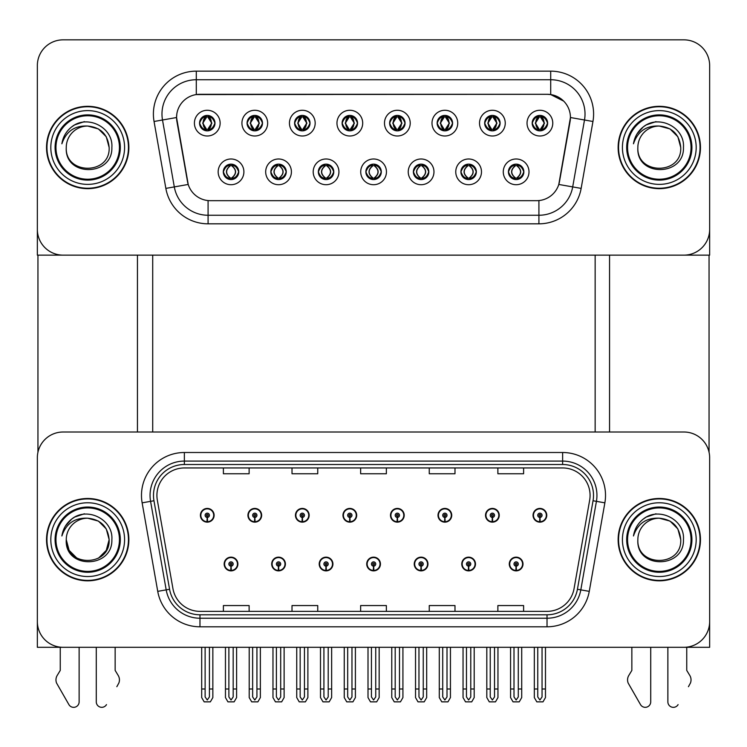 <?xml version="1.0" encoding="UTF-8"?>
<svg xmlns="http://www.w3.org/2000/svg" width="747" height="747" viewBox="0 0 747 747"><rect width="100%" height="100%" fill="white"/><g stroke="black" fill="none" stroke-linecap="round" stroke-linejoin="round"><path stroke-width="1.12" d="M366.721 564.013A6.863 6.863 0 0 0 373.584 570.876A6.863 6.863 0 0 0 380.447 564.013A6.863 6.863 0 0 0 373.584 557.15A6.863 6.863 0 0 0 366.721 564.013M414.24 564.013A6.863 6.863 0 0 0 421.103 570.876A6.863 6.863 0 0 0 427.966 564.013A6.863 6.863 0 0 0 421.103 557.15A6.863 6.863 0 0 0 414.24 564.013M319.202 564.013A6.863 6.863 0 0 0 326.065 570.876A6.863 6.863 0 0 0 332.929 564.013A6.863 6.863 0 0 0 326.065 557.15A6.863 6.863 0 0 0 319.202 564.013M271.684 564.013A6.863 6.863 0 0 0 278.547 570.876A6.863 6.863 0 0 0 285.41 564.013A6.863 6.863 0 0 0 278.547 557.15A6.863 6.863 0 0 0 271.684 564.013M224.165 564.013A6.863 6.863 0 0 0 231.028 570.876A6.863 6.863 0 0 0 237.891 564.013A6.863 6.863 0 0 0 231.028 557.15A6.863 6.863 0 0 0 224.165 564.013M461.758 564.013A6.863 6.863 0 0 0 468.621 570.876A6.863 6.863 0 0 0 475.484 564.013A6.863 6.863 0 0 0 468.621 557.15A6.863 6.863 0 0 0 461.758 564.013M485.522 515.29A6.863 6.863 0 0 0 492.385 522.153A6.863 6.863 0 0 0 499.248 515.29A6.863 6.863 0 0 0 492.385 508.427A6.863 6.863 0 0 0 485.522 515.29M438.003 515.29A6.863 6.863 0 0 0 444.867 522.153A6.863 6.863 0 0 0 451.73 515.29A6.863 6.863 0 0 0 444.867 508.427A6.863 6.863 0 0 0 438.003 515.29M390.485 515.29A6.863 6.863 0 0 0 397.348 522.153A6.863 6.863 0 0 0 404.211 515.29A6.863 6.863 0 0 0 397.348 508.427A6.863 6.863 0 0 0 390.485 515.29M342.966 515.29A6.863 6.863 0 0 0 349.829 522.153A6.863 6.863 0 0 0 356.692 515.29A6.863 6.863 0 0 0 349.829 508.427A6.863 6.863 0 0 0 342.966 515.29M295.448 515.29A6.863 6.863 0 0 0 302.311 522.153A6.863 6.863 0 0 0 309.165 515.29A6.863 6.863 0 0 0 302.311 508.427A6.863 6.863 0 0 0 295.448 515.29M247.929 515.29A6.863 6.863 0 0 0 254.792 522.153A6.863 6.863 0 0 0 261.646 515.29A6.863 6.863 0 0 0 254.792 508.427A6.863 6.863 0 0 0 247.929 515.29M200.411 515.29A6.863 6.863 0 0 0 207.264 522.153A6.863 6.863 0 0 0 214.128 515.29A6.863 6.863 0 0 0 207.264 508.427A6.863 6.863 0 0 0 200.411 515.29M509.277 564.013A6.863 6.863 0 0 0 516.14 570.876A6.863 6.863 0 0 0 523.003 564.013A6.863 6.863 0 0 0 516.14 557.15A6.863 6.863 0 0 0 509.277 564.013M533.041 515.29A6.863 6.863 0 0 0 539.904 522.153A6.863 6.863 0 0 0 546.767 515.29A6.863 6.863 0 0 0 539.904 508.427A6.863 6.863 0 0 0 533.041 515.29M709.65 647.304L709.65 457.734A25.734 25.734 0 0 0 683.916 432.009L63.084 432.009A25.734 25.734 0 0 0 37.35 457.734L37.35 647.304L709.65 647.304M152.715 255.138L152.715 432.009M595.144 255.138L595.144 432.009M199.552 123.134A7.722 7.722 0 0 0 207.264 130.856A7.722 7.722 0 0 0 214.987 123.134A7.722 7.722 0 0 0 207.264 115.411A7.722 7.722 0 0 0 199.552 123.134L199.617 123.134C201.148 118.932 203.147 116.849 205.63 116.896L205.108 115.72M194.407 123.134A12.867 12.867 0 0 0 207.264 136.001A12.867 12.867 0 0 0 220.132 123.134A12.867 12.867 0 0 0 207.264 110.267A12.867 12.867 0 0 0 194.407 123.134M318.343 171.847A7.722 7.722 0 0 0 326.065 179.569A7.722 7.722 0 0 0 333.788 171.847A7.722 7.722 0 0 0 326.065 164.135A7.722 7.722 0 0 0 318.343 171.847L318.418 171.847C319.884 176.012 321.882 178.085 324.431 178.094L325.347 178.094C320.239 173.93 320.239 169.774 325.347 165.61L324.431 165.61C321.929 165.563 319.931 167.645 318.418 171.847M313.198 171.847A12.867 12.867 0 0 0 326.065 184.714A12.867 12.867 0 0 0 338.933 171.847A12.867 12.867 0 0 0 326.065 158.99A12.867 12.867 0 0 0 313.198 171.847M270.825 171.847A7.722 7.722 0 0 0 278.547 179.569A7.722 7.722 0 0 0 286.269 171.847A7.722 7.722 0 0 0 278.547 164.135A7.722 7.722 0 0 0 270.825 171.847L270.9 171.847C272.366 176.012 274.364 178.085 276.913 178.094L277.828 178.094C272.72 173.93 272.72 169.774 277.828 165.61L276.913 165.61C274.41 165.563 272.412 167.645 270.9 171.847M265.68 171.847A12.867 12.867 0 0 0 278.547 184.714A12.867 12.867 0 0 0 291.414 171.847A12.867 12.867 0 0 0 278.547 158.99A12.867 12.867 0 0 0 265.68 171.847M460.908 171.847A7.722 7.722 0 0 0 468.621 179.569A7.722 7.722 0 0 0 476.343 171.847A7.722 7.722 0 0 0 468.621 164.135A7.722 7.722 0 0 0 460.908 171.847L460.974 171.847C462.44 176.012 464.447 178.085 466.996 178.094L467.902 178.094C462.795 173.93 462.795 169.774 467.902 165.61L466.996 165.61C464.494 165.563 462.486 167.645 460.974 171.847M455.754 171.847A12.867 12.867 0 0 0 468.621 184.714A12.867 12.867 0 0 0 481.488 171.847A12.867 12.867 0 0 0 468.621 158.99A12.867 12.867 0 0 0 455.754 171.847M389.626 123.134A7.722 7.722 0 0 0 397.348 130.856A7.722 7.722 0 0 0 405.061 123.134A7.722 7.722 0 0 0 397.348 115.411A7.722 7.722 0 0 0 389.626 123.134L389.701 123.134C391.223 118.932 393.23 116.849 395.714 116.896L395.191 115.72M384.481 123.134A12.867 12.867 0 0 0 397.348 136.001A12.867 12.867 0 0 0 410.215 123.134A12.867 12.867 0 0 0 397.348 110.267A12.867 12.867 0 0 0 384.481 123.134M484.663 123.134A7.722 7.722 0 0 0 492.385 130.856A7.722 7.722 0 0 0 500.107 123.134A7.722 7.722 0 0 0 492.385 115.411A7.722 7.722 0 0 0 484.663 123.134L484.738 123.134C486.26 118.932 488.267 116.849 490.751 116.896L490.228 115.72M479.518 123.134A12.867 12.867 0 0 0 492.385 136.001A12.867 12.867 0 0 0 505.252 123.134A12.867 12.867 0 0 0 492.385 110.267A12.867 12.867 0 0 0 479.518 123.134M223.306 171.847A7.722 7.722 0 0 0 231.028 179.569A7.722 7.722 0 0 0 238.751 171.847A7.722 7.722 0 0 0 231.028 164.135A7.722 7.722 0 0 0 223.306 171.847L223.381 171.847C224.847 176.012 226.845 178.085 229.394 178.094L230.309 178.094C225.202 173.93 225.202 169.774 230.309 165.61L229.394 165.61C226.892 165.563 224.884 167.645 223.381 171.847M218.161 171.847A12.867 12.867 0 0 0 231.028 184.714A12.867 12.867 0 0 0 243.895 171.847A12.867 12.867 0 0 0 231.028 158.99A12.867 12.867 0 0 0 218.161 171.847M342.107 123.134A7.722 7.722 0 0 0 349.829 130.856A7.722 7.722 0 0 0 357.542 123.134A7.722 7.722 0 0 0 349.829 115.411A7.722 7.722 0 0 0 342.107 123.134L342.182 123.134C343.704 118.932 345.702 116.849 348.195 116.896L347.663 115.72M336.962 123.134A12.867 12.867 0 0 0 349.829 136.001A12.867 12.867 0 0 0 362.697 123.134A12.867 12.867 0 0 0 349.829 110.267A12.867 12.867 0 0 0 336.962 123.134M247.07 123.134A7.722 7.722 0 0 0 254.792 130.856A7.722 7.722 0 0 0 262.505 123.134A7.722 7.722 0 0 0 254.792 115.411A7.722 7.722 0 0 0 247.07 123.134L247.145 123.134C248.667 118.932 250.665 116.849 253.158 116.896L252.626 115.72M241.925 123.134A12.867 12.867 0 0 0 254.792 136.001A12.867 12.867 0 0 0 267.65 123.134A12.867 12.867 0 0 0 254.792 110.267A12.867 12.867 0 0 0 241.925 123.134M294.589 123.134A7.722 7.722 0 0 0 302.311 130.856A7.722 7.722 0 0 0 310.024 123.134A7.722 7.722 0 0 0 302.311 115.411A7.722 7.722 0 0 0 294.589 123.134L294.663 123.134C296.185 118.932 298.184 116.849 300.677 116.896L300.145 115.72M289.444 123.134A12.867 12.867 0 0 0 302.311 136.001A12.867 12.867 0 0 0 315.178 123.134A12.867 12.867 0 0 0 302.311 110.267A12.867 12.867 0 0 0 289.444 123.134M413.38 171.847A7.722 7.722 0 0 0 421.103 179.569A7.722 7.722 0 0 0 428.825 171.847A7.722 7.722 0 0 0 421.103 164.135A7.722 7.722 0 0 0 413.38 171.847L413.455 171.847C414.921 176.012 416.929 178.085 419.478 178.094L420.384 178.094C415.276 173.93 415.276 169.774 420.384 165.61L419.478 165.61C416.975 165.563 414.968 167.645 413.455 171.847M408.236 171.847A12.867 12.867 0 0 0 421.103 184.714A12.867 12.867 0 0 0 433.97 171.847A12.867 12.867 0 0 0 421.103 158.99A12.867 12.867 0 0 0 408.236 171.847M365.862 171.847A7.722 7.722 0 0 0 373.584 179.569A7.722 7.722 0 0 0 381.306 171.847A7.722 7.722 0 0 0 373.584 164.135A7.722 7.722 0 0 0 365.862 171.847L365.937 171.847C367.403 176.012 369.41 178.085 371.95 178.094L372.865 178.094C367.757 173.93 367.757 169.774 372.865 165.61L371.95 165.61C369.448 165.563 367.449 167.645 365.937 171.847M360.717 171.847A12.867 12.867 0 0 0 373.584 184.714A12.867 12.867 0 0 0 386.451 171.847A12.867 12.867 0 0 0 373.584 158.99A12.867 12.867 0 0 0 360.717 171.847M532.181 123.134A7.722 7.722 0 0 0 539.904 130.856A7.722 7.722 0 0 0 547.626 123.134A7.722 7.722 0 0 0 539.904 115.411A7.722 7.722 0 0 0 532.181 123.134L532.256 123.134C533.778 118.932 535.786 116.849 538.27 116.896L537.747 115.72M527.037 123.134A12.867 12.867 0 0 0 539.904 136.001A12.867 12.867 0 0 0 552.771 123.134A12.867 12.867 0 0 0 539.904 110.267A12.867 12.867 0 0 0 527.037 123.134M437.144 123.134A7.722 7.722 0 0 0 444.867 130.856A7.722 7.722 0 0 0 452.589 123.134A7.722 7.722 0 0 0 444.867 115.411A7.722 7.722 0 0 0 437.144 123.134L437.219 123.134C438.741 118.932 440.749 116.849 443.232 116.896L442.71 115.72M431.999 123.134A12.867 12.867 0 0 0 444.867 136.001A12.867 12.867 0 0 0 457.734 123.134A12.867 12.867 0 0 0 444.867 110.267A12.867 12.867 0 0 0 431.999 123.134M508.427 171.847A7.722 7.722 0 0 0 516.14 179.569A7.722 7.722 0 0 0 523.862 171.847A7.722 7.722 0 0 0 516.14 164.135A7.722 7.722 0 0 0 508.427 171.847L508.492 171.847C509.958 176.012 511.966 178.085 514.515 178.094L515.43 178.094C510.322 173.93 510.322 169.774 515.43 165.61L514.515 165.61C512.012 165.563 510.005 167.645 508.492 171.847M503.273 171.847A12.867 12.867 0 0 0 516.14 184.714A12.867 12.867 0 0 0 529.007 171.847A12.867 12.867 0 0 0 516.14 158.99A12.867 12.867 0 0 0 503.273 171.847M176.563 117.475A23.157 23.157 0 0 0 176.918 121.49L187.497 181.53A23.157 23.157 0 0 0 210.309 200.672L536.691 200.672A23.157 23.157 0 0 0 559.503 181.53L570.082 121.49A23.157 23.157 0 0 0 547.28 94.309L199.72 94.309A23.157 23.157 0 0 0 176.563 117.475L176.815 114.039M37.35 65.577L37.35 255.138L709.65 255.138L709.65 65.577A25.734 25.734 0 0 0 683.916 39.843L63.084 39.843A25.734 25.734 0 0 0 37.35 65.577L37.35 229.404A25.734 25.734 0 0 0 63.084 255.138L683.916 255.138A25.734 25.734 0 0 0 709.65 229.404L709.65 65.577M46.529 539.651A41.169 41.169 0 0 0 87.698 580.821A41.169 41.169 0 0 0 128.867 539.651A41.169 41.169 0 0 0 87.698 498.482A41.169 41.169 0 0 0 46.529 539.651M618.133 539.651A41.169 41.169 0 0 0 659.302 580.821A41.169 41.169 0 0 0 700.471 539.651A41.169 41.169 0 0 0 659.302 498.482A41.169 41.169 0 0 0 618.133 539.651M156.917 495.392A27.452 27.452 0 0 1 184.369 467.949L562.631 467.949A27.452 27.452 0 0 1 589.663 500.163L574.051 588.683A27.452 27.452 0 0 1 547.028 611.363L199.972 611.363A27.452 27.452 0 0 1 172.949 588.683L157.337 500.163A27.452 27.452 0 0 1 156.917 495.392M153.49 495.392A30.879 30.879 0 0 0 153.957 500.751L169.569 589.271A30.879 30.879 0 0 0 199.972 614.79L547.028 614.79A30.879 30.879 0 0 0 577.431 589.271L593.043 500.751A30.879 30.879 0 0 0 562.631 464.513L184.369 464.513A30.879 30.879 0 0 0 153.49 495.392M142.135 502.843A42.887 42.887 0 0 1 184.369 452.505L562.631 452.505A42.887 42.887 0 0 1 604.865 502.843L589.262 591.363A42.887 42.887 0 0 1 547.028 626.798L199.972 626.798A42.887 42.887 0 0 1 157.738 591.363L142.135 502.843L150.577 501.349A34.306 34.306 0 0 1 184.369 461.086L562.631 461.086A34.306 34.306 0 0 1 596.423 501.349L580.811 589.869A34.306 34.306 0 0 1 547.028 618.227L199.972 618.227A34.306 34.306 0 0 1 166.189 589.869L150.577 501.349A34.306 34.306 0 0 1 150.054 495.392M683.916 432.009L63.084 432.009M37.35 457.734L37.35 621.569A25.734 25.734 0 0 0 63.084 647.304L683.916 647.304A25.734 25.734 0 0 0 709.65 621.569L709.65 457.734M360.633 467.949L360.633 473.757L386.367 473.757L386.367 467.949M292.012 467.949L292.012 473.757L317.746 473.757L317.746 467.949M223.39 467.949L223.39 473.757L249.125 473.757L249.125 467.949M429.254 467.949L429.254 473.757L454.988 473.757L454.988 467.949M497.876 467.949L497.876 473.757L523.61 473.757L523.61 467.949M386.367 611.363L386.367 605.556L360.633 605.556L360.633 611.363M317.746 611.363L317.746 605.556L292.012 605.556L292.012 611.363M249.125 611.363L249.125 605.556L223.39 605.556L223.39 611.363M454.988 611.363L454.988 605.556L429.254 605.556L429.254 611.363M523.61 611.363L523.61 605.556L497.876 605.556L497.876 611.363M46.529 147.495A41.169 41.169 0 0 0 87.698 188.664A41.169 41.169 0 0 0 128.867 147.495A41.169 41.169 0 0 0 87.698 106.317A41.169 41.169 0 0 0 46.529 147.495M618.133 147.495A41.169 41.169 0 0 0 659.302 188.664A41.169 41.169 0 0 0 700.471 147.495A41.169 41.169 0 0 0 659.302 106.317A41.169 41.169 0 0 0 618.133 147.495M196.293 71.152L550.707 71.152A42.887 42.887 0 0 1 592.95 121.49L581.147 188.393A42.887 42.887 0 0 1 538.914 223.829L208.086 223.829A42.887 42.887 0 0 1 165.853 188.393L154.05 121.49A42.887 42.887 0 0 1 196.293 71.152L196.293 79.733L550.707 79.733A34.306 34.306 0 0 1 584.499 119.996L572.697 186.899A34.306 34.306 0 0 1 538.914 215.257L208.086 215.257A34.306 34.306 0 0 1 174.303 186.899L162.501 119.996A34.306 34.306 0 0 1 196.293 79.733L196.293 94.57L547.28 94.309L550.707 94.57L563.649 101.097M536.691 200.672L210.309 200.672M592.95 121.49L570.437 117.522L558.784 184.453L581.147 188.393M165.853 188.393L188.216 184.453L176.563 117.522L162.501 119.996A34.306 34.306 0 0 1 161.978 114.039M559.503 181.53L559.363 182.268M187.637 182.268L187.497 181.53M683.916 39.843L63.084 39.843M518.287 647.304L518.287 696.951L516.14 700.014L514.001 696.951L514.001 688.986L510.565 688.986L510.565 697.567L513.04 701.853L519.24 701.853L521.714 697.567L521.714 647.304M516.046 566.151L515.86 570.437A6.434 6.434 0 0 1 509.706 564.013A6.434 6.434 0 0 1 516.14 557.579A6.434 6.434 0 0 1 522.573 564.013A6.434 6.434 0 0 1 516.42 570.437L516.233 566.151A2.148 2.148 0 0 0 518.287 564.013A2.148 2.148 0 0 0 516.14 561.865A2.148 2.148 0 0 0 514.001 564.013A2.148 2.148 0 0 0 516.046 566.151L516.102 564.872A0.859 0.859 0 0 1 515.281 564.013A0.859 0.859 0 0 1 516.14 563.154A0.859 0.859 0 0 1 516.999 564.013A0.859 0.859 0 0 1 516.177 564.872L516.233 566.151M510.565 647.304L510.565 688.986M514.001 647.304L514.001 688.986M518.287 688.986L521.714 688.986M542.051 647.304L542.051 696.951L539.904 700.014L537.756 696.951L537.756 688.986L534.329 688.986L534.329 697.567L536.804 701.853L543.004 701.853L545.478 697.567L545.478 647.304M539.81 517.438L539.623 521.723A6.434 6.434 0 0 1 533.47 515.29A6.434 6.434 0 0 1 539.904 508.856A6.434 6.434 0 0 1 546.337 515.29A6.434 6.434 0 0 1 540.184 521.723L539.997 517.438A2.148 2.148 0 0 0 542.051 515.29A2.148 2.148 0 0 0 539.904 513.152A2.148 2.148 0 0 0 537.756 515.29A2.148 2.148 0 0 0 539.81 517.438L539.866 516.149A0.859 0.859 0 0 1 539.045 515.29A0.859 0.859 0 0 1 539.904 514.431A0.859 0.859 0 0 1 540.763 515.29A0.859 0.859 0 0 1 539.941 516.149L539.997 517.438M534.329 647.304L534.329 688.986M537.756 647.304L537.756 688.986M542.051 688.986L545.478 688.986M470.769 647.304L470.769 696.951L468.621 700.014L466.483 696.951L466.483 688.986L463.047 688.986L463.047 697.567L465.521 701.853L471.721 701.853L474.196 697.567L474.196 647.304M468.528 566.151L468.341 570.437A6.434 6.434 0 0 1 462.188 564.013A6.434 6.434 0 0 1 468.621 557.579A6.434 6.434 0 0 1 475.055 564.013A6.434 6.434 0 0 1 468.901 570.437L468.714 566.151A2.148 2.148 0 0 0 470.769 564.013A2.148 2.148 0 0 0 468.621 561.865A2.148 2.148 0 0 0 466.483 564.013A2.148 2.148 0 0 0 468.528 566.151L468.584 564.872A0.859 0.859 0 0 1 467.762 564.013A0.859 0.859 0 0 1 468.621 563.154A0.859 0.859 0 0 1 469.48 564.013A0.859 0.859 0 0 1 468.658 564.872L468.714 566.151M463.047 647.304L463.047 688.986M466.483 647.304L466.483 688.986M470.769 688.986L474.196 688.986M423.25 647.304L423.25 696.951L421.103 700.014L418.964 696.951L418.964 688.986L415.528 688.986L415.528 697.567L418.003 701.853L424.203 701.853L426.677 697.567L426.677 647.304M421.009 566.151L420.822 570.437A6.434 6.434 0 0 1 414.669 564.013A6.434 6.434 0 0 1 421.103 557.579A6.434 6.434 0 0 1 427.536 564.013A6.434 6.434 0 0 1 421.383 570.437L421.196 566.151A2.148 2.148 0 0 0 423.25 564.013A2.148 2.148 0 0 0 421.103 561.865A2.148 2.148 0 0 0 418.964 564.013A2.148 2.148 0 0 0 421.009 566.151L421.065 564.872A0.859 0.859 0 0 1 420.244 564.013A0.859 0.859 0 0 1 421.103 563.154A0.859 0.859 0 0 1 421.962 564.013A0.859 0.859 0 0 1 421.14 564.872L421.196 566.151M415.528 647.304L415.528 688.986M418.964 647.304L418.964 688.986M423.25 688.986L426.677 688.986M375.732 647.304L375.732 696.951L373.584 700.014L371.446 696.951L371.446 688.986L368.01 688.986L368.01 697.567L370.484 701.853L376.684 701.853L379.159 697.567L379.159 647.304M373.491 566.151L373.304 570.437A6.434 6.434 0 0 1 367.15 564.013A6.434 6.434 0 0 1 373.584 557.579A6.434 6.434 0 0 1 380.018 564.013A6.434 6.434 0 0 1 373.864 570.437L373.677 566.151A2.148 2.148 0 0 0 375.732 564.013A2.148 2.148 0 0 0 373.584 561.865A2.148 2.148 0 0 0 371.446 564.013A2.148 2.148 0 0 0 373.491 566.151L373.547 564.872A0.859 0.859 0 0 1 372.725 564.013A0.859 0.859 0 0 1 373.584 563.154A0.859 0.859 0 0 1 374.443 564.013A0.859 0.859 0 0 1 373.621 564.872L373.677 566.151M368.01 647.304L368.01 688.986M371.446 647.304L371.446 688.986M375.732 688.986L379.159 688.986M494.523 647.304L494.523 696.951L492.385 700.014L490.237 696.951L490.237 688.986L486.811 688.986L486.811 697.567L489.285 701.853L495.485 701.853L497.96 697.567L497.96 647.304M492.292 517.438L492.105 521.723A6.434 6.434 0 0 1 485.952 515.29A6.434 6.434 0 0 1 492.385 508.856A6.434 6.434 0 0 1 498.819 515.29A6.434 6.434 0 0 1 492.665 521.723L492.478 517.438A2.148 2.148 0 0 0 494.523 515.29A2.148 2.148 0 0 0 492.385 513.152A2.148 2.148 0 0 0 490.237 515.29A2.148 2.148 0 0 0 492.292 517.438L492.348 516.149A0.859 0.859 0 0 1 491.526 515.29A0.859 0.859 0 0 1 492.385 514.431A0.859 0.859 0 0 1 493.244 515.29A0.859 0.859 0 0 1 492.422 516.149L492.478 517.438M486.811 647.304L486.811 688.986M490.237 647.304L490.237 688.986M494.523 688.986L497.96 688.986M447.005 647.304L447.005 696.951L444.867 700.014L442.719 696.951L442.719 688.986L439.292 688.986L439.292 697.567L441.766 701.853L447.967 701.853L450.441 697.567L450.441 647.304M444.773 517.438L444.586 521.723A6.434 6.434 0 0 1 438.433 515.29A6.434 6.434 0 0 1 444.867 508.856A6.434 6.434 0 0 1 451.3 515.29A6.434 6.434 0 0 1 445.147 521.723L444.96 517.438A2.148 2.148 0 0 0 447.005 515.29A2.148 2.148 0 0 0 444.867 513.152A2.148 2.148 0 0 0 442.719 515.29A2.148 2.148 0 0 0 444.773 517.438L444.829 516.149A0.859 0.859 0 0 1 444.007 515.29A0.859 0.859 0 0 1 444.867 514.431A0.859 0.859 0 0 1 445.726 515.29A0.859 0.859 0 0 1 444.904 516.149L444.96 517.438M439.292 647.304L439.292 688.986M442.719 647.304L442.719 688.986M447.005 688.986L450.441 688.986M399.486 647.304L399.486 696.951L397.348 700.014L395.2 696.951L395.2 688.986L391.773 688.986L391.773 697.567L394.248 701.853L400.448 701.853L402.922 697.567L402.922 647.304M397.255 517.438L397.068 521.723A6.434 6.434 0 0 1 390.914 515.29A6.434 6.434 0 0 1 397.348 508.856A6.434 6.434 0 0 1 403.782 515.29A6.434 6.434 0 0 1 397.628 521.723L397.441 517.438A2.148 2.148 0 0 0 399.486 515.29A2.148 2.148 0 0 0 397.348 513.152A2.148 2.148 0 0 0 395.2 515.29A2.148 2.148 0 0 0 397.255 517.438L397.311 516.149A0.859 0.859 0 0 1 396.489 515.29A0.859 0.859 0 0 1 397.348 514.431A0.859 0.859 0 0 1 398.207 515.29A0.859 0.859 0 0 1 397.385 516.149L397.441 517.438M391.773 647.304L391.773 688.986M395.2 647.304L395.2 688.986M399.486 688.986L402.922 688.986M351.968 647.304L351.968 696.951L349.829 700.014L347.682 696.951L347.682 688.986L344.255 688.986L344.255 697.567L346.729 701.853L352.929 701.853L355.404 697.567L355.404 647.304M349.736 517.438L349.549 521.723A6.434 6.434 0 0 1 343.396 515.29A6.434 6.434 0 0 1 349.829 508.856A6.434 6.434 0 0 1 356.263 515.29A6.434 6.434 0 0 1 350.11 521.723L349.923 517.438A2.148 2.148 0 0 0 351.968 515.29A2.148 2.148 0 0 0 349.829 513.152A2.148 2.148 0 0 0 347.682 515.29A2.148 2.148 0 0 0 349.736 517.438L349.792 516.149A0.859 0.859 0 0 1 348.97 515.29A0.859 0.859 0 0 1 349.829 514.431A0.859 0.859 0 0 1 350.688 515.29A0.859 0.859 0 0 1 349.867 516.149L349.923 517.438M344.255 647.304L344.255 688.986M347.682 647.304L347.682 688.986M351.968 688.986L355.404 688.986M517.475 179.457L516.859 178.094L517.774 178.094C520.276 178.141 522.284 176.059 523.787 171.838C522.321 167.692 520.314 165.61 517.774 165.61L518.297 164.443M517.475 164.247L516.859 165.61L517.774 165.61M516.859 178.094L516.607 178.085C521.845 173.93 521.845 169.774 516.607 165.61L517.251 164.209L516.607 165.61C522.032 169.774 522.032 173.93 516.597 178.085L516.859 178.094C521.966 173.93 521.966 169.774 516.859 165.61M515.682 178.085L515.682 178.085C510.257 173.93 510.257 169.774 515.682 165.61C510.444 169.774 510.444 173.93 515.682 178.085M515.43 165.61L514.814 164.247M547.626 123.134L547.551 123.134C546.066 118.978 544.059 116.906 541.538 116.896L540.623 116.896L544.516 123.134L540.623 129.362L541.538 129.362L542.061 130.548M538.568 115.524L539.185 116.896L538.27 116.896M540.37 116.896L540.37 116.896C545.151 117.064 545.31 128.568 540.361 129.362L541.005 130.772L540.37 129.362L544.367 123.134L540.37 116.896L541.015 115.496L540.361 116.896M547.551 123.134C546.001 127.364 544.003 129.446 541.538 129.362M539.185 116.896L535.291 123.134L539.185 129.362L538.27 129.362C535.86 129.52 533.853 127.448 532.256 123.134M539.185 129.362L535.44 123.134L539.437 116.896C534.647 117.064 534.497 128.568 539.446 129.362L538.568 130.734M37.948 255.138L37.948 452.215M137.448 255.138L137.448 432.009M609.552 255.138L609.552 432.009M709.052 255.138L709.052 452.215M469.956 179.457L469.34 178.094L470.255 178.094C472.758 178.141 474.765 176.059 476.269 171.838C474.803 167.692 472.795 165.61 470.255 165.61L470.778 164.443M469.956 164.247L469.34 165.61L470.255 165.61M469.34 178.094L469.088 178.085C474.326 173.93 474.326 169.774 469.088 165.61L469.732 164.209L469.088 165.61C474.513 169.774 474.513 173.93 469.079 178.085L469.34 178.094C474.448 173.93 474.448 169.774 469.34 165.61M468.164 178.085L468.164 178.085C462.738 173.93 462.738 169.774 468.164 165.61C462.916 169.774 462.916 173.93 468.164 178.085M467.902 165.61L467.295 164.247M422.428 179.457L421.822 178.094L422.737 178.094C425.239 178.141 427.247 176.059 428.75 171.838C427.284 167.692 425.276 165.61 422.737 165.61L423.26 164.443M422.428 164.247L421.822 165.61L422.737 165.61M421.822 165.61L421.822 165.61C426.929 169.774 426.929 173.93 421.822 178.094L421.569 178.085C426.808 173.93 426.808 169.774 421.569 165.61L422.214 164.209L421.56 165.61C426.995 169.774 426.995 173.93 421.56 178.085M420.645 178.085L420.645 178.085C415.22 173.93 415.22 169.774 420.645 165.61C415.397 169.774 415.397 173.93 420.645 178.085M420.384 165.61L419.777 164.247M374.91 179.457L374.303 178.094L375.218 178.094C377.721 178.141 379.728 176.059 381.231 171.838C379.765 167.692 377.758 165.61 375.218 165.61L375.741 164.443M374.91 164.247L374.303 165.61L375.218 165.61M374.303 165.61L374.303 165.61C379.411 169.774 379.411 173.93 374.303 178.094L374.051 178.085C379.289 173.93 379.289 169.774 374.051 165.61L374.695 164.209M374.303 178.094L374.051 178.085C379.467 173.93 379.467 169.774 374.042 165.61L374.686 164.209M373.117 178.085L373.117 178.085C367.701 173.93 367.701 169.774 373.127 165.61C367.879 169.774 367.879 173.93 373.117 178.085M372.865 165.61L372.258 164.247M500.107 123.134L500.032 123.134C498.548 118.978 496.54 116.906 494.019 116.896L493.104 116.896L496.998 123.134L493.104 129.362L494.019 129.362L494.542 130.548M491.05 115.524L491.666 116.896L490.751 116.896M492.852 116.896L492.852 116.896C497.633 117.064 497.791 128.568 492.843 129.362L493.487 130.772L492.852 129.362L496.839 123.134L492.852 116.896L493.496 115.496L492.843 116.896M500.032 123.134C498.482 127.364 496.484 129.446 494.019 129.362M491.666 116.896L487.772 123.134L491.666 129.362L490.751 129.362C488.342 129.52 486.334 127.448 484.738 123.134M491.666 129.362L487.922 123.134L491.918 116.896L491.274 115.496L491.928 116.896C487.128 117.064 486.979 128.568 491.928 129.362L491.05 130.734M452.589 123.134L452.514 123.134C451.029 118.978 449.022 116.906 446.501 116.896L445.585 116.896L449.479 123.134L445.585 129.362L446.501 129.362L447.023 130.548M443.531 115.524L444.148 116.896L443.232 116.896M445.333 116.896L445.968 115.496L445.324 116.896C450.114 117.064 450.273 128.568 445.324 129.362L445.968 130.772L445.333 129.362L449.32 123.134L445.333 116.896M452.514 123.134C450.964 127.364 448.966 129.446 446.501 129.362M444.148 116.896L440.254 123.134L444.148 129.362L443.232 129.362C440.823 129.52 438.816 127.448 437.219 123.134M444.148 129.362L440.403 123.134L444.4 116.896C439.609 117.064 439.46 128.568 444.409 129.362L443.531 130.734M405.061 123.134L404.995 123.134C403.511 118.978 401.503 116.906 398.982 116.896L398.067 116.896L401.961 123.134L398.067 129.362L398.982 129.362L399.505 130.548M396.013 115.524L396.629 116.896L395.714 116.896M397.815 116.896L397.815 116.896C402.596 117.064 402.754 128.568 397.806 129.362L398.45 130.772L397.815 129.362L401.802 123.134L397.815 116.896L398.45 115.496L397.806 116.896M404.995 123.134C403.445 127.364 401.447 129.446 398.982 129.362M396.629 116.896L392.735 123.134L396.629 129.362L395.714 129.362C393.305 129.52 391.297 127.448 389.701 123.134M396.629 129.362L392.885 123.134L396.881 116.896C392.091 117.064 391.942 128.568 396.881 129.362L396.013 130.734M357.542 123.134L357.477 123.134C355.983 118.978 353.985 116.906 351.463 116.896L350.548 116.896L354.442 123.134L350.548 129.362L351.463 129.362L351.986 130.548M348.494 115.524L349.11 116.896L348.195 116.896M350.296 116.896L350.296 116.896C355.077 117.064 355.227 128.568 350.287 129.362L350.931 130.772L350.296 129.362L354.283 123.134L350.296 116.896L350.931 115.496L350.287 116.896M357.477 123.134C355.927 127.364 353.919 129.446 351.463 129.362M349.11 116.896L345.217 123.134L349.11 129.362L348.195 129.362C345.777 129.52 343.779 127.448 342.182 123.134M349.11 129.362L345.366 123.134L349.363 116.896C344.572 117.064 344.423 128.568 349.363 129.362L348.494 130.734M96.279 647.304L96.279 701.863L96.279 647.304M79.126 647.304L79.126 701.863A5.481 5.481 0 0 1 68.901 704.608L56.585 683.094A8.581 8.581 0 0 1 57.202 675.447L60.255 670.414L57.202 675.447M116.831 686.698L118.82 683.094A8.581 8.581 0 0 0 118.194 675.447L115.15 670.414L115.15 647.304M106.494 704.608A5.481 5.481 0 0 1 96.279 701.863M60.255 647.304L60.255 670.414M118.194 675.447L115.15 670.414M667.874 647.304L667.874 701.863L667.874 647.304M650.721 647.304L650.721 701.863A5.481 5.481 0 0 1 640.506 704.608L628.18 683.094A8.581 8.581 0 0 1 628.806 675.447L631.85 670.414L628.806 675.447M688.435 686.698L690.415 683.094A8.581 8.581 0 0 0 689.798 675.447L686.745 670.414L686.745 647.304M678.099 704.608A5.481 5.481 0 0 1 667.874 701.863M631.85 647.304L631.85 670.414M689.798 675.447L686.745 670.414M119.436 539.651A31.738 31.738 0 0 1 87.698 571.39A31.738 31.738 0 0 1 55.96 539.651A31.738 31.738 0 0 1 87.698 507.913A31.738 31.738 0 0 1 119.436 539.651M46.958 539.651A40.74 40.74 0 0 1 87.698 498.912A40.74 40.74 0 0 1 128.447 539.651A40.74 40.74 0 0 1 87.698 580.391A40.74 40.74 0 0 1 46.958 539.651M87.698 518.213C100.724 519.482 107.867 526.626 109.146 539.651C110.453 567.318 64.942 567.318 66.259 539.651L69.126 550.371L76.978 558.224L69.126 550.371L66.259 539.651A21.448 21.448 0 0 1 87.698 518.213L98.417 521.079L106.27 528.932L109.146 539.651L106.27 528.932L98.417 521.079L87.698 518.213L98.417 521.079L106.27 528.932L109.146 539.651L106.27 528.932L98.417 521.079L87.698 518.213C74.719 517.596 66.109 523.507 61.88 535.963C62.963 529.044 66.24 523.404 71.703 519.044C87.175 506.401 113.451 519.473 111.863 539.651C112.853 568.756 64.354 569.429 66.259 539.651C64.942 567.318 110.453 567.318 109.146 539.651L106.27 550.371L98.417 558.224L106.27 550.371L109.146 539.651L106.27 550.371L98.417 558.224M109.146 539.651C110.453 567.318 64.942 567.318 66.259 539.651M71.675 519.072L74.653 517.064L84.374 513.777M65.484 525.981L71.703 519.044M119.436 147.495A31.738 31.738 0 0 1 87.698 179.224A31.738 31.738 0 0 1 55.96 147.495A31.738 31.738 0 0 1 87.698 115.757A31.738 31.738 0 0 1 119.436 147.495M46.958 147.495A40.74 40.74 0 0 1 87.698 106.746A40.74 40.74 0 0 1 128.447 147.495A40.74 40.74 0 0 1 87.698 188.235A40.74 40.74 0 0 1 46.958 147.495M87.698 126.047C74.719 125.431 66.109 131.351 61.88 143.807C62.963 136.878 66.24 131.239 71.703 126.887C87.175 114.244 113.451 127.307 111.863 147.495C112.853 176.591 64.354 177.272 66.259 147.495C64.942 175.153 110.453 175.153 109.146 147.495C110.453 175.153 64.942 175.153 66.259 147.495C64.942 175.153 110.453 175.153 109.146 147.495C110.453 175.153 64.942 175.153 66.259 147.495A21.448 21.448 0 0 1 87.698 126.047L98.417 128.923L106.27 136.766L109.146 147.495L106.27 136.766L98.417 128.923L87.698 126.047L98.417 128.923L106.27 136.766L109.146 147.495L106.27 136.766L98.417 128.923L87.698 126.047C100.724 127.317 107.867 134.469 109.146 147.495M71.675 126.906L74.653 124.898L84.374 121.621M691.04 539.651A31.738 31.738 0 0 1 659.302 571.39A31.738 31.738 0 0 1 627.564 539.651A31.738 31.738 0 0 1 659.302 507.913A31.738 31.738 0 0 1 691.04 539.651M618.553 539.651A40.74 40.74 0 0 1 659.302 498.912A40.74 40.74 0 0 1 700.042 539.651A40.74 40.74 0 0 1 659.302 580.391A40.74 40.74 0 0 1 618.553 539.651M659.302 518.213C646.323 517.596 637.714 523.507 633.475 535.963C634.567 529.044 637.845 523.404 643.298 519.044C658.779 506.401 685.055 519.473 683.458 539.651C684.457 568.756 635.958 569.429 637.854 539.651C636.547 567.318 682.058 567.318 680.741 539.651C682.058 567.318 636.547 567.318 637.854 539.651C636.547 567.318 682.058 567.318 680.741 539.651C682.058 567.318 636.547 567.318 637.854 539.651A21.448 21.448 0 0 1 659.302 518.213L670.022 521.079L677.874 528.932L680.741 539.651L677.874 528.932L670.022 521.079L659.302 518.213L670.022 521.079L677.874 528.932L680.741 539.651L677.874 528.932L670.022 521.079L659.302 518.213C672.328 519.482 679.471 526.626 680.741 539.651M643.279 519.072L646.258 517.064L655.978 513.777M691.04 147.495A31.738 31.738 0 0 1 659.302 179.224A31.738 31.738 0 0 1 627.564 147.495A31.738 31.738 0 0 1 659.302 115.757A31.738 31.738 0 0 1 691.04 147.495M618.553 147.495A40.74 40.74 0 0 1 659.302 106.746A40.74 40.74 0 0 1 700.042 147.495A40.74 40.74 0 0 1 659.302 188.235A40.74 40.74 0 0 1 618.553 147.495M659.302 126.047C646.323 125.431 637.714 131.351 633.475 143.807C634.567 136.878 637.845 131.239 643.298 126.887C658.779 114.244 685.055 127.307 683.458 147.495C684.457 176.591 635.958 177.272 637.854 147.495C636.547 175.153 682.058 175.153 680.741 147.495C682.058 175.153 636.547 175.153 637.854 147.495C636.547 175.153 682.058 175.153 680.741 147.495C682.058 175.153 636.547 175.153 637.854 147.495A21.448 21.448 0 0 1 659.302 126.047L670.022 128.923L677.874 136.766L680.741 147.495L677.874 136.766L670.022 128.923L659.302 126.047L670.022 128.923L677.874 136.766L680.741 147.495L677.874 136.766L670.022 128.923L659.302 126.047C672.328 127.317 679.471 134.469 680.741 147.495M643.279 126.906L646.258 124.898L655.978 121.621M637.088 133.816L643.298 126.887M327.391 179.457L326.784 178.094L327.7 178.094C330.202 178.141 332.21 176.059 333.713 171.838C332.247 167.692 330.239 165.61 327.7 165.61L328.222 164.443M327.391 164.247L326.784 165.61L327.7 165.61M326.784 178.094L326.532 178.085C331.771 173.93 331.771 169.774 326.532 165.61L327.177 164.209L326.532 165.61C331.948 169.774 331.948 173.93 326.523 178.085L326.784 178.094C331.892 173.93 331.892 169.774 326.784 165.61M325.599 178.085L325.599 178.085C320.183 173.93 320.183 169.774 325.608 165.61C320.36 169.774 320.36 173.93 325.599 178.085M325.347 165.61L324.74 164.247M279.873 179.457L279.266 178.094L280.181 178.094C282.683 178.141 284.691 176.059 286.194 171.838C284.728 167.692 282.721 165.61 280.181 165.61L280.704 164.443M279.873 164.247L279.266 165.61L280.181 165.61M279.266 178.094L279.014 178.085C284.252 173.93 284.252 169.774 279.014 165.61L279.658 164.209L279.014 165.61C284.43 169.774 284.43 173.93 279.005 178.085L279.266 178.094C284.374 173.93 284.374 169.774 279.266 165.61M278.08 178.085L278.08 178.085C272.664 173.93 272.664 169.774 278.089 165.61C272.842 169.774 272.842 173.93 278.08 178.085M277.828 165.61L277.221 164.247M232.354 179.457L231.747 178.094L232.662 178.094C235.165 178.141 237.172 176.059 238.676 171.838C237.21 167.692 235.202 165.61 232.662 165.61L233.185 164.443M232.354 164.247L231.747 165.61L232.662 165.61M231.747 178.094L231.495 178.085C236.734 173.93 236.734 169.774 231.495 165.61L232.14 164.209L231.495 165.61C236.911 169.774 236.911 173.93 231.486 178.085L231.747 178.094C236.855 173.93 236.855 169.774 231.747 165.61M230.562 178.085L230.562 178.085C225.323 173.93 225.323 169.774 230.562 165.61L229.927 164.209L230.571 165.61C225.146 169.774 225.146 173.93 230.571 178.085M230.309 165.61L229.702 164.247M328.213 647.304L328.213 696.951L326.065 700.014L323.918 696.951L323.918 688.986L320.491 688.986L320.491 697.567L322.965 701.853L329.166 701.853L331.64 697.567L331.64 647.304M325.972 566.151L325.785 570.437A6.434 6.434 0 0 1 319.632 564.013A6.434 6.434 0 0 1 326.065 557.579A6.434 6.434 0 0 1 332.499 564.013A6.434 6.434 0 0 1 326.346 570.437L326.159 566.151A2.148 2.148 0 0 0 328.213 564.013A2.148 2.148 0 0 0 326.065 561.865A2.148 2.148 0 0 0 323.918 564.013A2.148 2.148 0 0 0 325.972 566.151L326.028 564.872A0.859 0.859 0 0 1 325.206 564.013A0.859 0.859 0 0 1 326.065 563.154A0.859 0.859 0 0 1 326.925 564.013A0.859 0.859 0 0 1 326.103 564.872L326.159 566.151M320.491 647.304L320.491 688.986M323.918 647.304L323.918 688.986M328.213 688.986L331.64 688.986M280.695 647.304L280.695 696.951L278.547 700.014L276.399 696.951L276.399 688.986L272.972 688.986L272.972 697.567L275.447 701.853L281.647 701.853L284.121 697.567L284.121 647.304M278.454 566.151L278.267 570.437A6.434 6.434 0 0 1 272.113 564.013A6.434 6.434 0 0 1 278.547 557.579A6.434 6.434 0 0 1 284.981 564.013A6.434 6.434 0 0 1 278.827 570.437L278.64 566.151A2.148 2.148 0 0 0 280.695 564.013A2.148 2.148 0 0 0 278.547 561.865A2.148 2.148 0 0 0 276.399 564.013A2.148 2.148 0 0 0 278.454 566.151L278.51 564.872A0.859 0.859 0 0 1 277.688 564.013A0.859 0.859 0 0 1 278.547 563.154A0.859 0.859 0 0 1 279.406 564.013A0.859 0.859 0 0 1 278.584 564.872L278.64 566.151M272.972 647.304L272.972 688.986M276.399 647.304L276.399 688.986M280.695 688.986L284.121 688.986M233.176 647.304L233.176 696.951L231.028 700.014L228.881 696.951L228.881 688.986L225.454 688.986L225.454 697.567L227.928 701.853L234.128 701.853L236.603 697.567L236.603 647.304M230.935 566.151L230.748 570.437A6.434 6.434 0 0 1 224.595 564.013A6.434 6.434 0 0 1 231.028 557.579A6.434 6.434 0 0 1 237.462 564.013A6.434 6.434 0 0 1 231.309 570.437L231.122 566.151A2.148 2.148 0 0 0 233.176 564.013A2.148 2.148 0 0 0 231.028 561.865A2.148 2.148 0 0 0 228.881 564.013A2.148 2.148 0 0 0 230.935 566.151L230.991 564.872A0.859 0.859 0 0 1 230.169 564.013A0.859 0.859 0 0 1 231.028 563.154A0.859 0.859 0 0 1 231.887 564.013A0.859 0.859 0 0 1 231.066 564.872L231.122 566.151M225.454 647.304L225.454 688.986M228.881 647.304L228.881 688.986M233.176 688.986L236.603 688.986M310.024 123.134L309.958 123.134C308.464 118.978 306.466 116.906 303.945 116.896L303.03 116.896L306.924 123.134L303.03 129.362L303.945 129.362L304.468 130.548M300.976 115.524L301.583 116.896L300.677 116.896M302.778 116.896L302.778 116.896C307.559 117.064 307.708 128.568 302.768 129.362L303.413 130.772L302.778 129.362L306.765 123.134L302.778 116.896L303.413 115.496L302.768 116.896M309.958 123.134C308.408 127.364 306.401 129.446 303.945 129.362M301.583 116.896L297.698 123.134L301.583 129.362L300.677 129.362C298.258 129.52 296.26 127.448 294.663 123.134M301.583 129.362L297.848 123.134L301.844 116.896C297.054 117.064 296.904 128.568 301.844 129.362L300.976 130.734M262.505 123.134L262.44 123.134C260.946 118.978 258.948 116.906 256.426 116.896L255.511 116.896L259.405 123.134L255.511 129.362L256.426 129.362L256.949 130.548M253.457 115.524L254.064 116.896L253.158 116.896M255.259 116.896L255.259 116.896C260.04 117.064 260.189 128.568 255.25 129.362L255.894 130.772L255.259 129.362L259.246 123.134L255.259 116.896L255.894 115.496L255.25 116.896M262.44 123.134C260.89 127.364 258.882 129.446 256.426 129.362M254.064 116.896L250.18 123.134L254.064 129.362L253.158 129.362C250.74 129.52 248.742 127.448 247.145 123.134M254.064 129.362L250.329 123.134L254.325 116.896C249.535 117.064 249.386 128.568 254.325 129.362L253.457 130.734M214.987 123.134L214.921 123.134C213.427 118.978 211.429 116.906 208.908 116.896L207.993 116.896L211.877 123.134L207.993 129.362L208.908 129.362L209.431 130.548M205.939 115.524L206.545 116.896L205.63 116.896M207.731 116.896L207.731 116.896C212.521 117.064 212.671 128.568 207.731 129.362L208.376 130.772L207.731 129.362L211.728 123.134L207.731 116.896L208.376 115.496L207.731 116.896M214.921 123.134C213.371 127.364 211.364 129.446 208.908 129.362M206.545 116.896L202.661 123.134L206.545 129.362L205.63 129.362C203.221 129.52 201.223 127.448 199.617 123.134M206.545 129.362L202.81 123.134L206.807 116.896C202.017 117.064 201.867 128.568 206.807 129.362L205.939 130.734M304.449 647.304L304.449 696.951L302.311 700.014L300.163 696.951L300.163 688.986L296.736 688.986L296.736 697.567L299.211 701.853L305.411 701.853L307.885 697.567L307.885 647.304M302.218 517.438L302.031 521.723A6.434 6.434 0 0 1 295.877 515.29A6.434 6.434 0 0 1 302.311 508.856A6.434 6.434 0 0 1 308.744 515.29A6.434 6.434 0 0 1 302.591 521.723L302.404 517.438A2.148 2.148 0 0 0 304.449 515.29A2.148 2.148 0 0 0 302.311 513.152A2.148 2.148 0 0 0 300.163 515.29A2.148 2.148 0 0 0 302.218 517.438L302.274 516.149A0.859 0.859 0 0 1 301.452 515.29A0.859 0.859 0 0 1 302.311 514.431A0.859 0.859 0 0 1 303.161 515.29A0.859 0.859 0 0 1 302.348 516.149L302.404 517.438M296.736 647.304L296.736 688.986M300.163 647.304L300.163 688.986M304.449 688.986L307.885 688.986M256.931 647.304L256.931 696.951L254.792 700.014L252.645 696.951L252.645 688.986L249.209 688.986L249.209 697.567L251.692 701.853L257.883 701.853L260.367 697.567L260.367 647.304M254.699 517.438L254.512 521.723A6.434 6.434 0 0 1 248.359 515.29A6.434 6.434 0 0 1 254.792 508.856A6.434 6.434 0 0 1 261.226 515.29A6.434 6.434 0 0 1 255.072 521.723L254.886 517.438A2.148 2.148 0 0 0 256.931 515.29A2.148 2.148 0 0 0 254.792 513.152A2.148 2.148 0 0 0 252.645 515.29A2.148 2.148 0 0 0 254.699 517.438L254.755 516.149A0.859 0.859 0 0 1 253.933 515.29A0.859 0.859 0 0 1 254.792 514.431A0.859 0.859 0 0 1 255.642 515.29A0.859 0.859 0 0 1 254.83 516.149L254.886 517.438M249.209 647.304L249.209 688.986M252.645 647.304L252.645 688.986M256.931 688.986L260.367 688.986M209.412 647.304L209.412 696.951L207.264 700.014L205.126 696.951L205.126 688.986L201.69 688.986L201.69 697.567L204.174 701.853L210.365 701.853L212.848 697.567L212.848 647.304M207.171 517.438L206.984 521.723A6.434 6.434 0 0 1 200.84 515.29A6.434 6.434 0 0 1 207.264 508.856A6.434 6.434 0 0 1 213.698 515.29A6.434 6.434 0 0 1 207.554 521.723L207.367 517.438A2.148 2.148 0 0 0 209.412 515.29A2.148 2.148 0 0 0 207.264 513.152A2.148 2.148 0 0 0 205.126 515.29A2.148 2.148 0 0 0 207.171 517.438L207.227 516.149A0.859 0.859 0 0 1 206.415 515.29A0.859 0.859 0 0 1 207.264 514.431A0.859 0.859 0 0 1 208.124 515.29A0.859 0.859 0 0 1 207.311 516.149L207.367 517.438M201.69 647.304L201.69 688.986M205.126 647.304L205.126 688.986M209.412 688.986L212.848 688.986M562.631 452.505L562.631 464.513M150.577 501.349L153.957 500.751M199.972 626.798L199.972 614.79M547.028 614.79L547.028 626.798M577.431 589.271L589.262 591.363M157.738 591.363L169.569 589.271M593.043 500.751L604.865 502.843M184.369 452.505L184.369 464.513M550.707 71.152L550.707 94.57M538.914 200.57L538.914 223.829M208.086 223.829L208.086 200.57M154.05 121.49L162.501 119.996M515.86 570.437A6.434 6.434 0 0 1 509.706 564.013M539.623 521.723A6.434 6.434 0 0 1 533.47 515.29M468.341 570.437A6.434 6.434 0 0 1 462.188 564.013M420.822 570.437A6.434 6.434 0 0 1 414.669 564.013M373.304 570.437A6.434 6.434 0 0 1 367.15 564.013M492.105 521.723A6.434 6.434 0 0 1 485.952 515.29M444.586 521.723A6.434 6.434 0 0 1 438.433 515.29M397.068 521.723A6.434 6.434 0 0 1 390.914 515.29M349.549 521.723A6.434 6.434 0 0 1 343.396 515.29M517.774 178.094L518.297 179.261M514.515 165.61L513.983 164.443M514.515 178.094L513.983 179.261M514.814 179.457L515.43 178.094M516.607 178.094L517.251 179.495L516.597 178.094M515.682 178.094L515.038 179.495L515.682 178.094M541.538 116.896L542.061 115.72M541.23 115.524L540.623 116.896M538.792 115.496L539.437 116.896L538.802 115.496M541.23 130.734L540.623 129.362M538.27 129.362L537.747 130.548M538.792 130.772L539.437 129.362L538.802 130.772M470.255 178.094L470.778 179.261M466.996 165.61L466.464 164.443M466.996 178.094L466.464 179.261M467.295 179.457L467.902 178.094M469.088 178.094L469.732 179.495L469.079 178.094M468.164 178.094L467.519 179.495L468.164 178.094M422.737 178.094L423.26 179.261M419.478 165.61L418.946 164.443M419.478 178.094L418.946 179.261M419.777 179.457L420.384 178.094M421.569 178.094L422.214 179.495L421.56 178.094M420.645 178.094L420.001 179.495L420.645 178.094M375.218 178.094L375.741 179.261M371.95 165.61L371.427 164.443M371.95 178.094L371.427 179.261M372.258 179.457L372.865 178.094M374.686 179.495L374.042 178.094L374.695 179.495M373.117 178.094L372.482 179.495L373.127 178.094M494.019 116.896L494.542 115.72M493.711 115.524L493.104 116.896M493.711 130.734L493.104 129.362M490.751 129.362L490.228 130.548M446.501 116.896L447.023 115.72M446.192 115.524L445.585 116.896M443.755 115.496L444.4 116.896L443.765 115.496M446.192 130.734L445.585 129.362M443.232 129.362L442.71 130.548M443.755 130.772L444.4 129.362L443.765 130.772M398.982 116.896L399.505 115.72M398.674 115.524L398.067 116.896M396.237 115.496L396.881 116.896L396.246 115.496M398.674 130.734L398.067 129.362M395.714 129.362L395.191 130.548M396.237 130.772L396.881 129.362L396.246 130.772M351.463 116.896L351.986 115.72M351.155 115.524L350.548 116.896M348.718 115.496L349.363 116.896L348.728 115.496M351.155 130.734L350.548 129.362M348.195 129.362L347.663 130.548M348.718 130.772L349.363 129.362L348.728 130.772M120.314 539.651A32.616 32.616 0 0 1 87.698 572.267A32.616 32.616 0 0 1 55.082 539.651A32.616 32.616 0 0 1 87.698 507.036A32.616 32.616 0 0 1 120.314 539.651M50.815 539.651A36.883 36.883 0 0 1 87.698 502.768A36.883 36.883 0 0 1 124.581 539.651A36.883 36.883 0 0 1 87.698 576.535A36.883 36.883 0 0 1 50.815 539.651M120.314 147.495A32.616 32.616 0 0 1 87.698 180.111A32.616 32.616 0 0 1 55.082 147.495A32.616 32.616 0 0 1 87.698 114.879A32.616 32.616 0 0 1 120.314 147.495M50.815 147.495A36.883 36.883 0 0 1 87.698 110.612A36.883 36.883 0 0 1 124.581 147.495A36.883 36.883 0 0 1 87.698 184.378A36.883 36.883 0 0 1 50.815 147.495M691.918 539.651A32.616 32.616 0 0 1 659.302 572.267A32.616 32.616 0 0 1 626.686 539.651A32.616 32.616 0 0 1 659.302 507.036A32.616 32.616 0 0 1 691.918 539.651M622.419 539.651A36.883 36.883 0 0 1 659.302 502.768A36.883 36.883 0 0 1 696.185 539.651A36.883 36.883 0 0 1 659.302 576.535A36.883 36.883 0 0 1 622.419 539.651M691.918 147.495A32.616 32.616 0 0 1 659.302 180.111A32.616 32.616 0 0 1 626.686 147.495A32.616 32.616 0 0 1 659.302 114.879A32.616 32.616 0 0 1 691.918 147.495M622.419 147.495A36.883 36.883 0 0 1 659.302 110.612A36.883 36.883 0 0 1 696.185 147.495A36.883 36.883 0 0 1 659.302 184.378A36.883 36.883 0 0 1 622.419 147.495M327.7 178.094L328.222 179.261M324.431 165.61L323.909 164.443M324.431 178.094L323.909 179.261M324.74 179.457L325.347 178.094M326.532 178.094L327.177 179.495L326.523 178.094M325.599 178.094L324.964 179.495L325.608 178.094M280.181 178.094L280.704 179.261M276.913 165.61L276.39 164.443M276.913 178.094L276.39 179.261M277.221 179.457L277.828 178.094M279.014 178.094L279.658 179.495L279.005 178.094M278.08 178.094L277.445 179.495L278.089 178.094M232.662 178.094L233.185 179.261M229.394 165.61L228.871 164.443M229.394 178.094L228.871 179.261M229.702 179.457L230.309 178.094M231.495 178.094L232.14 179.495L231.486 178.094M230.562 178.094L229.927 179.495L230.571 178.094M325.785 570.437A6.434 6.434 0 0 1 319.632 564.013M278.267 570.437A6.434 6.434 0 0 1 272.113 564.013M230.748 570.437A6.434 6.434 0 0 1 224.595 564.013M303.945 116.896L304.468 115.72M303.637 115.524L303.03 116.896M301.2 115.496L301.844 116.896L301.209 115.496M303.637 130.734L303.03 129.362M300.677 129.362L300.145 130.548M301.2 130.772L301.844 129.362L301.209 130.772M256.426 116.896L256.949 115.72M256.118 115.524L255.511 116.896M253.681 115.496L254.325 116.896L253.681 115.496M256.118 130.734L255.511 129.362M253.158 129.362L252.626 130.548M253.681 130.772L254.325 129.362L253.681 130.772M208.908 116.896L209.431 115.72M208.6 115.524L207.993 116.896M206.163 115.496L206.807 116.896L206.163 115.496M208.6 130.734L207.993 129.362M205.63 129.362L205.108 130.548M206.163 130.772L206.807 129.362L206.163 130.772M302.031 521.723A6.434 6.434 0 0 1 295.877 515.29M254.512 521.723A6.434 6.434 0 0 1 248.359 515.29M206.984 521.723A6.434 6.434 0 0 1 200.84 515.29"/></g></svg>
